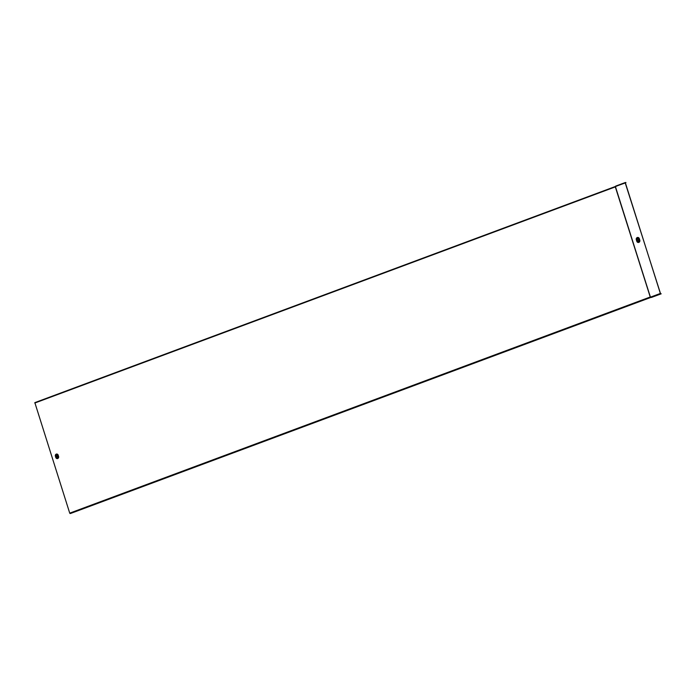 <?xml version="1.0" encoding="UTF-8"?>
<svg xmlns="http://www.w3.org/2000/svg" width="696" height="696" viewBox="0 0 696 696"><rect width="100%" height="100%" fill="white"/><g stroke="black" fill="none" stroke-linecap="round" stroke-linejoin="round"><path stroke-width="1.04" d="M638.023 240.773A0.809 0.731 85.2 0 1 637.884 239.163M638.597 239.72A0.809 0.731 85.2 0 1 637.223 240.233A0.809 0.731 85.2 0 1 637.841 239.163A0.809 0.731 85.2 0 1 638.597 239.72M57.063 456.785A0.487 0.435 85.2 0 1 56.985 455.871M625.295 182.891L625.887 182.474L625.226 182.935L660.6 293.86L651.369 297.418M70.531 513.483L650.734 297.462L70.531 513.483L69.731 513.143L34.835 402.627L615.334 186.502L34.835 402.627M650.464 297.375L615.386 186.484M651.552 297.401L661.2 293.816L660.373 293.477L625.33 182.709M625.286 182.526L615.368 186.632L650.438 297.175L650.951 297.453L650.647 297.07L660.295 293.486M661.2 293.816L660.6 293.86M625.939 182.656L625.339 182.7M650.29 297.157L615.273 186.763M615.299 186.528L625.226 182.935M636.318 239.746L636.953 241.216A1.514 1.366 -94.8 0 0 639.537 240.25L639.05 238.719A1.514 1.366 -94.8 0 0 636.466 239.676L637.171 241.103A1.157 1.044 -94.8 0 0 639.137 240.372L639.798 240.172A1.757 1.583 85.2 0 1 636.805 241.286L636.318 239.746A1.757 1.583 85.2 0 1 639.311 238.632L639.798 240.172M56.846 455.854L57.289 456.185A0.487 0.435 -94.8 0 0 56.48 456.489A0.487 0.435 -94.8 0 0 57.307 456.185L56.933 456.82M56.324 456.532A0.6 0.539 85.2 0 1 57.35 456.15A0.6 0.539 85.2 0 1 57.02 456.915A0.6 0.539 85.2 0 1 56.324 456.532M58.594 456.472L57.916 455.236A1.401 1.262 -94.8 0 0 55.532 456.124L55.95 457.437A1.401 1.262 -94.8 0 0 58.333 456.55L57.516 455.358A1.044 0.94 -94.8 0 0 55.741 456.019L55.384 456.193A1.644 1.479 85.2 0 1 58.177 455.149L58.594 456.472A1.644 1.479 85.2 0 1 55.802 457.507L55.384 456.193M57.516 455.358L58.177 455.149M650.377 296.948L69.731 513.143M615.447 186.841L34.8 403.036M650.56 297.383L70.035 513.526M55.802 457.507L56.158 457.333A1.044 0.94 -94.8 0 0 57.933 456.672M55.741 456.019L56.158 457.333M625.243 182.543L615.621 186.128M639.311 238.632L638.65 238.841A1.157 1.044 -94.8 0 0 636.683 239.572M639.137 240.372L638.65 238.841M650.499 297.314L651.465 297.427"/></g></svg>
